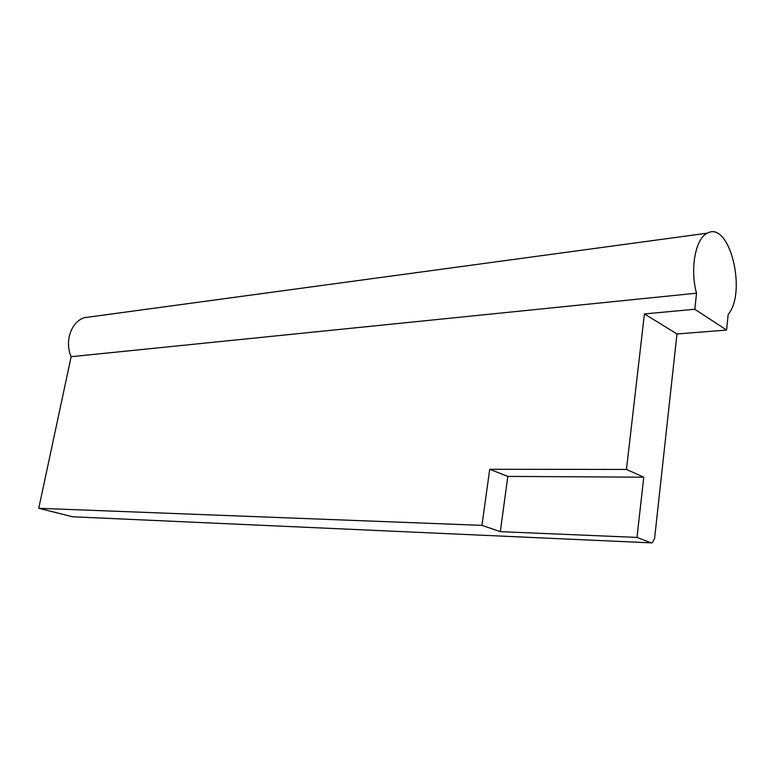 <?xml version="1.0" encoding="UTF-8"?>
<svg xmlns="http://www.w3.org/2000/svg" width="775" height="775" viewBox="0 0 775 775"><rect width="100%" height="100%" fill="white"/><g stroke="black" fill="none" stroke-linecap="round" stroke-linejoin="round"><path stroke-width="1.16" d="M626.452 469.437L643.763 477.197L507.809 476.402L489.722 469.282L626.452 469.437L644.422 313.914L676.972 333.967L726.592 330.063L694.817 309.264L644.422 313.914M489.722 469.282L481.943 525.363L500.33 531.65L507.809 476.402M500.33 531.65L636.992 537.414L643.763 477.197M636.992 537.414L651.194 542.858L652.24 542.878L654.584 538.499L676.972 333.967M726.592 330.063L728.161 314.476C747.207 292.078 729.546 220.497 707.43 233.149C695.524 238.157 689.76 268.906 696.541 293.183L694.817 309.264M481.943 525.363L38.75 508.293L72.637 516.77M91.692 316.684L84.31 317.692C71.193 321.673 64.364 341.543 71.145 356.694L696.541 293.183M71.145 356.694L38.75 508.293M651.194 542.858L71.61 516.731M84.31 317.692L707.43 233.149"/></g></svg>
